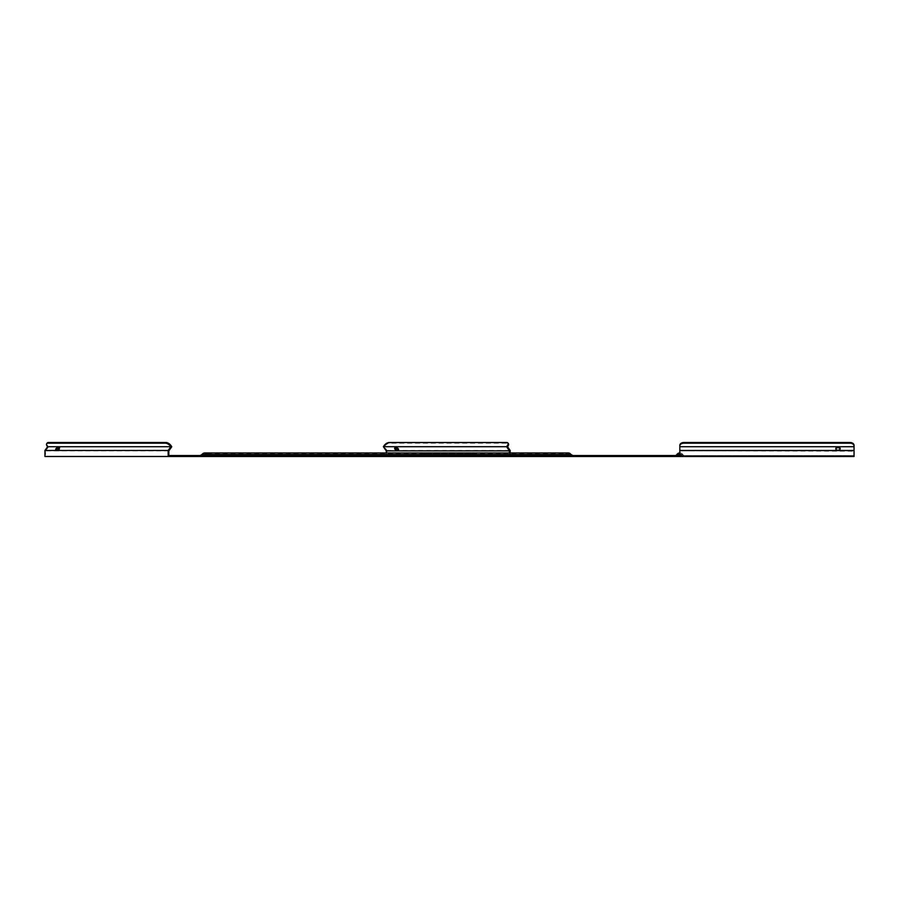<?xml version="1.0" encoding="UTF-8"?>
<svg xmlns="http://www.w3.org/2000/svg" width="899" height="899" viewBox="0 0 899 899"><rect width="100%" height="100%" fill="white"/><g stroke="black" fill="none" stroke-linecap="round" stroke-linejoin="round"><path stroke-width="0.67" stroke-dasharray="4.5 3.37" d="M837.992 447.05A2.203 1.562 180 0 0 836.834 447.286A2.203 1.562 180 0 0 835.778 448.612A2.203 1.562 180 0 0 837.992 450.174A2.203 1.562 180 0 0 840.194 448.612A2.203 1.562 180 0 0 839.149 447.286A2.203 1.562 180 0 0 837.992 447.05M835.834 448.961A2.203 1.562 0 0 0 835.778 449.298A2.203 1.562 0 0 0 837.992 450.86A2.203 1.562 0 0 1 835.778 449.298A2.203 1.562 0 0 1 837.992 447.736A2.203 1.562 0 0 1 840.194 449.298A2.203 1.562 0 0 1 837.992 450.86A2.203 1.562 0 0 0 840.194 449.298A2.203 1.562 0 0 0 840.149 448.961M56.188 450.141A2.203 1.101 -35.3 0 0 56.289 450.568A2.203 1.101 -35.3 0 0 58.098 450.568A2.203 1.101 -35.3 0 0 59.896 448.017A2.203 1.101 -35.3 0 0 59.525 447.781M395.099 447.68A2.203 1.101 35.3 0 1 395.212 447.342A2.203 1.101 35.3 0 1 395.257 447.286L394.852 447.848M396.403 447.96L396.886 447.286A2.203 1.101 35.3 0 1 397.01 447.342A2.203 1.101 35.3 0 1 398.819 449.893A2.203 1.101 35.3 0 1 398.448 450.141M226.11 455.523L221.693 455.523L226.11 455.523L226.11 456.49L221.693 456.49L226.11 456.49M221.693 455.523L221.693 456.49M845.015 455.523L840.599 455.523L845.015 455.523L845.015 456.49L840.599 456.49L845.015 456.49M840.599 455.523L840.599 456.49M384.311 445.353L384.311 446.713L507.519 446.713M44.95 456.49L386.963 456.49L386.963 450.466L384.311 446.713M396.886 447.286L395.257 447.286M563.651 455.523L418.013 455.523L563.651 455.523A2.248 2.079 -90 0 0 565.381 454.523A3.529 3.259 90 0 1 568.089 452.95M168.832 455.523L854.05 455.523L679.813 455.523L679.813 456.49L854.05 456.49L854.05 449.95L854.05 450.86L679.813 450.86L854.05 451.197L854.05 446.713L679.813 446.713L854.05 446.713L679.813 446.713L679.813 445.466L679.813 451.197L679.813 450.466L854.05 450.466M675.003 455.523L684.622 455.523L675.003 455.523A2.248 2.248 0 0 0 676.88 454.523A3.529 3.529 0 0 1 682.757 454.523L676.88 454.523A2.248 2.248 0 0 1 675.003 455.523M469.975 455.523L200.14 455.523L469.975 455.523A2.248 1.584 -90 0 0 471.301 454.523A3.529 2.495 90 0 1 473.38 452.95A3.529 2.495 90 0 1 475.459 454.523L202.005 454.523M508.924 455.523L508.924 456.49L679.813 456.49L679.813 450.466M469.975 456.49L200.14 456.49L469.975 456.49A3.214 2.27 -90 0 0 471.863 455.063L206.455 455.063A3.214 2.27 -90 0 0 208.343 456.49M563.651 456.49L418.013 456.49L563.651 456.49A3.214 2.967 -90 0 0 566.123 455.063L424.789 455.063A3.214 2.967 -90 0 0 427.261 456.49M675.003 456.49L684.622 456.49L675.003 456.49A3.214 3.214 0 0 0 677.677 455.063A3.214 3.214 0 0 1 675.003 456.49A3.214 3.214 0 0 0 677.677 455.063L681.948 455.063L677.677 455.063A2.573 2.573 0 0 1 681.948 455.063A3.214 3.214 0 0 0 684.622 456.49A3.214 3.214 0 0 1 681.948 455.063A2.573 2.573 0 0 0 677.677 455.063A3.214 3.214 0 0 1 675.003 456.49M386.963 456.49L508.924 456.49M679.813 452.95A3.529 3.529 0 0 1 682.757 454.523A2.248 2.248 0 0 0 684.622 455.523A2.248 2.248 0 0 1 682.757 454.523L679.813 454.523M418.372 456.49A3.214 2.967 90 0 0 420.844 455.063A2.573 2.371 90 0 1 424.789 455.063L566.123 455.063A2.573 2.371 90 0 1 570.067 455.063A3.214 2.967 90 0 0 572.528 456.49M569.752 454.523L475.459 454.523A2.248 1.584 90 0 0 476.773 455.523M201.545 456.49A3.214 2.27 90 0 0 203.432 455.063A2.573 1.82 90 0 1 204.938 453.916A2.573 1.82 90 0 1 206.455 455.063L471.863 455.063A2.573 1.82 90 0 1 473.38 453.916A2.573 1.82 90 0 1 474.886 455.063A3.214 2.27 90 0 0 476.773 456.49M386.289 455.523L386.289 452.95M510.171 452.95L510.171 456.49M509.486 452.95L509.486 455.523M386.963 450.466L510.171 450.466M45.321 449.95L45.635 455.523M45.793 450.624L48.568 446.713L47.602 445.353A4.012 2.012 35.3 0 1 47.164 443.038M171.765 446.713L48.568 446.713M168.832 450.86L45.635 450.86M679.813 455.523L679.813 456.49M854.05 454.714L854.05 451.197L854.05 454.714M854.05 449.95L854.05 446.713L854.05 449.95M850.038 442.51L850.038 443.196A4.012 2.843 180 0 1 854.05 446.039L854.05 445.353A4.012 2.843 0 0 0 850.038 442.51L683.824 442.51A4.012 2.843 0 0 0 679.813 445.353L679.813 446.039A4.012 2.843 180 0 1 683.824 443.196L683.824 442.51M854.05 446.039L854.05 445.353M850.038 443.196L683.824 443.196M679.813 445.353L679.813 446.039M836.834 447.286L839.149 447.286M384.794 446.039A4.012 2.012 144.7 0 1 389.649 443.196L507.171 443.196A4.012 2.012 144.7 0 1 508.441 443.713M384.716 447.286L384.233 447.96M384.716 446.151L384.233 445.466M418.372 455.523A2.248 2.079 90 0 0 420.103 454.523A3.529 3.259 90 0 1 422.811 452.95L473.38 452.95A3.529 3.529 0 0 1 476.313 454.523L478.189 455.523M201.545 455.523A2.248 1.584 90 0 0 202.871 454.523A3.529 2.495 90 0 1 204.938 452.95M386.604 449.95L386.121 450.624M47.197 447.286L47.681 447.96M47.197 446.151L47.681 445.466M47.119 446.039L47.602 445.353M389.649 443.196L389.166 442.51M506.688 442.51L507.171 443.196M835.778 449.298L835.778 448.612L835.778 449.298M56.289 450.568L55.805 449.893M394.728 448.017L395.212 447.342M398.336 450.568L398.819 449.893M418.013 456.49L420.676 455.063A2.573 2.573 0 0 1 422.811 453.916L568.089 453.916A2.573 2.573 0 0 1 570.224 455.063L572.899 456.49M200.14 456.49L202.803 455.063A2.573 2.573 0 0 1 204.938 453.916L473.38 453.916A2.573 2.573 0 0 1 475.515 455.063L478.189 456.49M59.896 448.017L59.413 447.342M840.194 449.298L840.194 448.612L840.194 449.298"/><path stroke-width="1.35" d="M836.834 447.286A2.203 1.562 0 0 0 835.778 448.612A2.203 1.562 0 0 0 837.992 450.174A2.203 1.562 0 0 0 840.194 448.612A2.203 1.562 0 0 0 839.149 447.286L836.834 447.286A2.203 1.562 0 0 1 837.992 447.05A2.203 1.562 0 0 1 839.149 447.286M840.149 448.961A2.203 1.562 0 0 0 837.992 447.736A2.203 1.562 0 0 0 835.834 448.961M59.368 447.286A2.203 1.101 144.7 0 1 59.413 447.342A2.203 1.101 144.7 0 1 57.615 449.893A2.203 1.101 144.7 0 1 55.805 449.893A2.203 1.101 144.7 0 1 57.615 447.342A2.203 1.101 144.7 0 1 57.738 447.286A2.203 1.101 144.7 0 1 59.368 447.286L57.738 447.286M59.525 447.781A2.203 1.101 -35.3 0 0 58.098 448.017A2.203 1.101 -35.3 0 0 56.188 450.141M398.448 450.141A2.203 1.101 35.3 0 1 397.01 449.893A2.203 1.101 35.3 0 1 395.099 447.68M396.538 450.568A2.203 1.101 35.3 0 1 394.728 448.017A2.203 1.101 35.3 0 1 394.773 447.96L396.403 447.96A2.203 1.101 35.3 0 1 396.538 448.017A2.203 1.101 35.3 0 1 398.336 450.568A2.203 1.101 35.3 0 1 396.538 450.568M510.171 452.95L510.171 450.466L507.519 446.713L507.519 445.353A4.012 2.012 -35.3 0 0 507.957 443.038A4.012 2.012 -35.3 0 0 506.688 442.51L389.166 442.51A4.012 2.012 -35.3 0 0 384.311 445.353L383.356 446.713L506.553 446.713L507.519 445.353M509.8 449.95L509.317 450.624L506.553 446.713M386.289 452.95L386.289 450.86L383.356 446.713M679.813 455.523L168.832 455.523L168.832 450.86L171.765 446.713L170.799 445.353L170.316 446.039A4.012 2.012 -144.7 0 0 165.472 443.196L165.955 442.51A4.012 2.012 35.3 0 1 170.799 445.353M854.05 445.353L854.05 446.039A4.012 2.843 180 0 0 850.038 443.196L850.038 442.51A4.012 2.843 0 0 1 854.05 445.353L854.05 456.49L44.95 456.49L44.95 450.466L47.602 446.713L170.799 446.713L170.316 446.039M169.405 455.523L169.405 456.49M679.813 454.523L676.88 454.523A3.529 3.529 0 0 1 679.813 452.95M676.88 454.523A2.248 2.248 0 0 1 675.003 455.523A2.248 2.248 0 0 0 676.88 454.523M568.089 452.95L204.938 452.95A3.529 3.529 0 0 0 202.005 454.523L571.034 454.523A3.529 3.529 0 0 0 568.089 452.95A3.529 3.259 90 0 1 570.809 454.523L569.752 454.523M509.486 452.95L509.317 450.624M386.289 450.86L509.486 450.86M168.158 456.49L168.158 450.466L170.799 446.713M46.681 443.713L47.164 443.038A4.012 2.012 35.3 0 1 48.434 442.51L47.95 443.196A4.012 2.012 -144.7 0 0 46.681 443.713A4.012 2.012 -144.7 0 0 47.119 446.039L47.602 446.713M47.95 443.196L165.472 443.196M48.434 442.51L165.955 442.51M168.158 450.466L44.95 450.466M679.813 456.49L679.813 445.353L679.813 446.713L854.05 446.713L854.05 446.039M850.038 443.196L683.824 443.196A4.012 2.843 180 0 0 679.813 446.039M850.038 442.51L683.824 442.51L683.824 443.196M679.813 445.353A4.012 2.843 0 0 1 683.824 442.51M854.05 450.466L679.813 450.466M507.957 443.038L508.441 443.713A4.012 2.012 144.7 0 1 508.002 446.039M507.924 447.286L507.441 447.96M507.924 446.151L507.441 445.466M418.013 455.523L419.878 454.523A3.529 3.529 0 0 1 422.811 452.95A3.529 3.259 90 0 1 425.53 454.523A2.248 2.079 -90 0 0 427.261 455.523M572.528 455.523A2.248 2.079 90 0 1 570.809 454.523M204.938 452.95A3.529 2.495 90 0 1 207.017 454.523A2.248 1.584 -90 0 0 208.343 455.523M170.405 446.151L170.877 445.466M170.405 447.286L170.877 447.96M168.518 449.95L169.001 450.624M571.034 454.523L572.899 455.523M202.005 454.523L200.14 455.523"/></g></svg>

